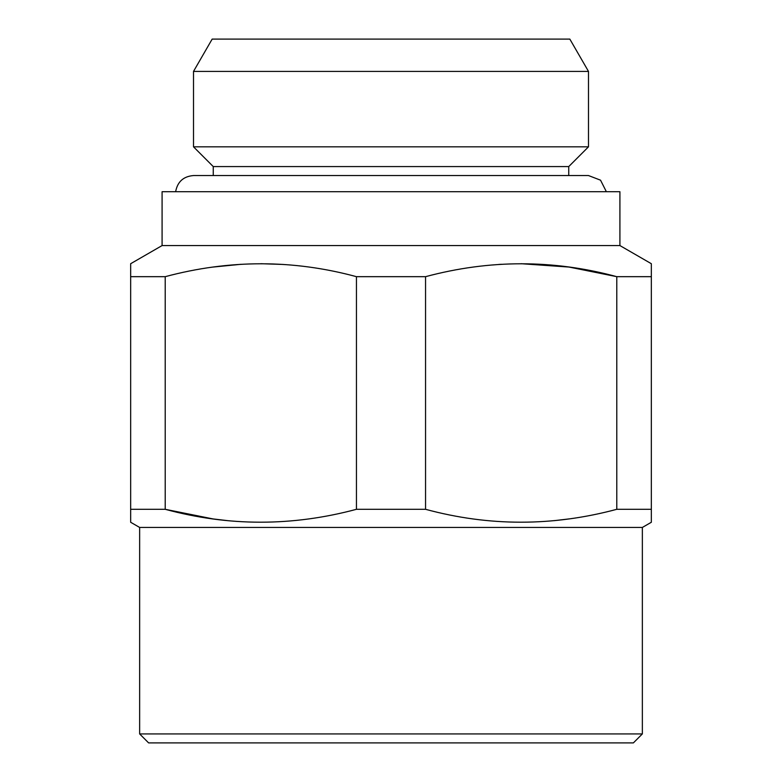 <?xml version="1.0" encoding="UTF-8"?>
<svg xmlns="http://www.w3.org/2000/svg" width="782" height="782" viewBox="0 0 782 782"><rect width="100%" height="100%" fill="white"/><g stroke="black" fill="none" stroke-linecap="round" stroke-linejoin="round"><path stroke-width="1.17" d="M227.797 520.665L212.968 518.916L165.217 509.307C228.618 526.491 292.36 526.491 356.445 509.307L425.555 509.307C488.955 526.491 552.698 526.491 616.783 509.307L616.783 276.672C553.382 259.487 489.64 259.487 425.555 276.672L425.555 509.307M212.812 267.082L241.1 264.287M260.836 263.71L283.28 264.453M130.662 522.268L130.662 263.71L162.089 245.568L619.911 245.568L651.338 263.71L651.338 522.268L642.354 527.449L642.354 733.927L139.646 733.927L139.646 527.449L130.662 522.268M139.646 527.449L642.354 527.449M569.188 518.896L554.203 520.665M616.783 509.307L651.338 509.307M130.662 509.307L165.217 509.307L165.217 276.672L130.662 276.672M498.721 264.453L501.428 264.287M521.164 263.71L569.032 267.063L616.783 276.672L651.338 276.672M356.445 509.307L356.445 276.672C293.045 259.487 229.302 259.487 165.217 276.672M356.445 276.672L425.555 276.672M175.637 191.707C177.475 181.766 183.428 176.38 193.506 175.549L588.494 175.549L600.537 180.183L606.363 191.707M139.646 733.927L148.619 742.9L633.381 742.9L642.354 733.927M162.089 245.568L162.089 191.707L619.911 191.707L619.911 245.568M193.506 71.416L588.494 71.416L588.494 146.82L193.506 146.82L193.506 71.416L212.166 39.1L569.834 39.1L588.494 71.416M193.506 175.549L213.251 175.549L213.251 166.576L568.749 166.576L568.749 175.549L588.494 175.549M213.251 166.576L193.506 146.82M568.749 166.576L588.494 146.82"/></g></svg>
